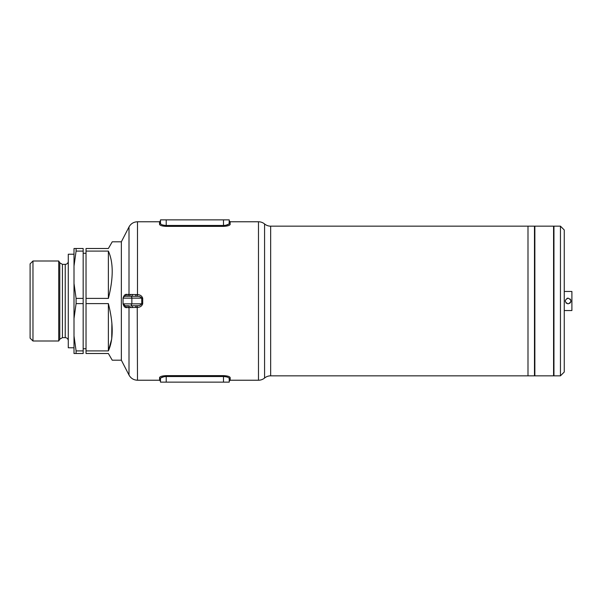 <?xml version="1.0" encoding="UTF-8"?>
<svg xmlns="http://www.w3.org/2000/svg" width="602" height="602" viewBox="0 0 602 602"><rect width="100%" height="100%" fill="white"/><g stroke="black" fill="none" stroke-linecap="round" stroke-linejoin="round"><path stroke-width="0.9" d="M566.053 303.024L568.085 303.867C564.39 301.956 564.39 300.044 568.085 298.133L566.986 298.359M560.447 375.836L560.447 226.164L553.953 226.164L553.953 375.836L560.447 375.836L564.262 372.021L564.262 229.979L560.447 226.164M568.085 298.133C571.78 300.044 571.78 301.956 568.085 303.867M564.262 310.542L571.9 310.542L571.9 291.458L564.262 291.458M553.569 373.925L553.953 373.925M553.569 228.075L553.953 228.075M270.659 375.836L534.862 375.836L534.862 226.164L527.992 226.164L527.992 375.836L527.992 226.164L270.659 226.164L270.659 375.836A9.542 9.542 0 0 0 264.571 378.033A9.542 9.542 0 0 1 258.484 380.231L230.175 380.231L229.219 381.179M569.642 303.4L570.711 302.136M570.726 302.091L570.944 301M570.719 299.886L570.086 298.961M86.033 253.276L83.174 253.276M86.033 348.724L83.174 348.724M32.967 341.003L30.1 338.143L30.1 263.857L32.967 260.997L32.967 341.003L58.733 341.003L58.733 260.997L59.786 262.818L59.786 339.182L58.733 341.003M74.008 254.225L68.282 254.225L68.282 347.775L74.008 347.775M68.282 261.291A3.055 3.055 0 0 1 65.227 264.346L65.227 337.654A3.055 3.055 0 0 1 68.282 340.709M65.227 264.346L62.435 264.346L62.435 337.654L65.227 337.654M62.435 264.346L59.786 262.818M62.435 337.654L59.786 339.182M32.967 260.997L58.733 260.997M142.697 298.201L142.697 303.799C141.891 306.079 140.153 307.276 137.489 307.389L129.001 307.607L129.001 375.046L121.356 360.184L112.228 360.184L108.375 353.502L86.033 353.502L86.033 350.906L108.375 350.906C113.477 339.551 113.477 323.778 108.375 303.596L86.033 303.596L86.033 298.404L108.375 298.404C113.477 278.222 113.477 262.449 108.375 251.094L86.033 251.094L86.033 248.498L108.375 248.498L112.228 241.816L121.356 241.816L121.356 360.184L121.356 241.816L129.001 226.954C130.86 223.643 133.689 221.912 137.489 221.769L137.489 294.611C140.153 294.724 141.891 295.921 142.697 298.201L141.741 298.133C140.657 296.816 139.152 296.199 137.233 296.297L125.171 296.229L123.922 296.696M83.174 353.502L74.008 353.502L74.008 335.961L76.093 350.906L83.174 350.906L83.174 353.502M76.093 350.906L76.093 353.502M74.008 266.039L74.008 248.498L83.174 248.498L83.174 251.094L76.093 251.094L74.008 266.039L74.008 283.459L76.093 298.404L83.174 298.404L83.174 303.596L76.093 303.596L74.008 318.541L74.008 335.961M76.093 298.404L76.093 303.596M76.093 248.498L76.093 251.094M111.882 322.958L111.724 338.941L108.375 350.906L108.375 303.596M83.174 303.596L83.174 350.906M86.033 350.906L86.033 303.596M83.174 251.094L83.174 298.404M86.033 298.404L86.033 251.094M108.375 251.094L108.375 298.404M74.008 283.459L74.008 318.541M553.569 375.836L534.478 375.836L534.478 226.164L553.569 226.164L553.569 375.836M128.994 305.771L125.171 305.771L123.267 303.867C123.824 305.447 124.456 306.087 125.171 305.771L126.871 307.599C125.171 307.961 123.899 306.704 123.049 303.822L123.049 298.178C123.907 295.289 125.178 294.032 126.871 294.401L137.489 294.611L137.233 296.297M135.992 307.524L135.698 305.771L137.233 305.703C139.152 305.801 140.657 305.184 141.741 303.867L141.741 298.133L123.267 298.133A1.911 1.911 0 0 1 125.171 296.229L126.871 294.401M160.305 223.959L160.493 219.865L160.493 223.417C160.493 219.956 160.493 219.956 160.493 223.417C160.772 224.554 162.675 225.238 166.22 225.472L223.492 225.472C227.037 225.238 228.948 224.554 229.219 223.417L230.175 224.335C229.821 225.472 227.594 226.149 223.492 226.367L166.22 226.367C162.126 226.156 159.899 225.479 159.538 224.335L159.538 221.769L137.489 221.769M270.659 226.164A9.542 9.542 0 0 1 264.571 223.967A9.542 9.542 0 0 0 258.484 221.769L230.175 221.769L229.219 220.821L229.219 223.417L229.219 219.865L160.493 219.865M127.3 305.771L129.001 307.607L126.871 307.599M159.62 377.379L159.538 380.231L137.489 380.231L137.233 305.703M229.219 382.135L229.219 378.583C229.219 382.044 229.219 382.044 229.219 378.583L229.219 382.135L160.493 382.135L160.493 378.583L159.538 377.665C159.891 376.528 162.119 375.851 166.22 375.633L223.492 375.633C227.586 375.844 229.813 376.521 230.175 377.665L230.175 380.231M230.092 224.621L230.175 221.769M229.106 223.763L229.219 219.865M228.798 224.117L225.735 225.283M161.426 224.463L161.02 224.2M229.4 378.041L229.219 378.583C228.941 377.446 227.029 376.762 223.492 376.528L166.22 376.528C162.668 376.762 160.764 377.446 160.493 378.583L160.599 378.237M160.915 377.883L163.97 376.717M228.286 377.537L228.685 377.8M160.493 382.135L160.493 378.583C160.493 382.044 160.493 382.044 160.493 378.583M160.493 223.417L159.538 224.335M229.219 378.583L230.175 377.665M135.698 305.771L130.897 305.771L131.853 303.867L142.697 303.799M123.049 298.178L123.049 303.822M130.604 294.431L129.227 296.229M127.3 296.229L129.001 294.393L129.001 226.954M132.673 294.453L131.71 296.229M135.992 294.476L135.698 296.229M129.227 305.771L130.604 307.569M131.71 305.771L132.673 307.547M123.267 303.867L131.853 303.867L131.853 298.133A1.911 0.956 -90 0 0 130.897 296.229M264.571 223.967L264.571 378.033M258.484 380.231L258.484 221.769M166.22 226.367L166.22 219.865M223.492 226.367L223.492 219.865M223.492 382.135L223.492 375.633M166.22 382.135L166.22 375.633M129.001 375.046C130.86 378.357 133.689 380.088 137.489 380.231M159.538 221.769L160.493 220.821M159.538 380.231L160.493 381.179"/></g></svg>
